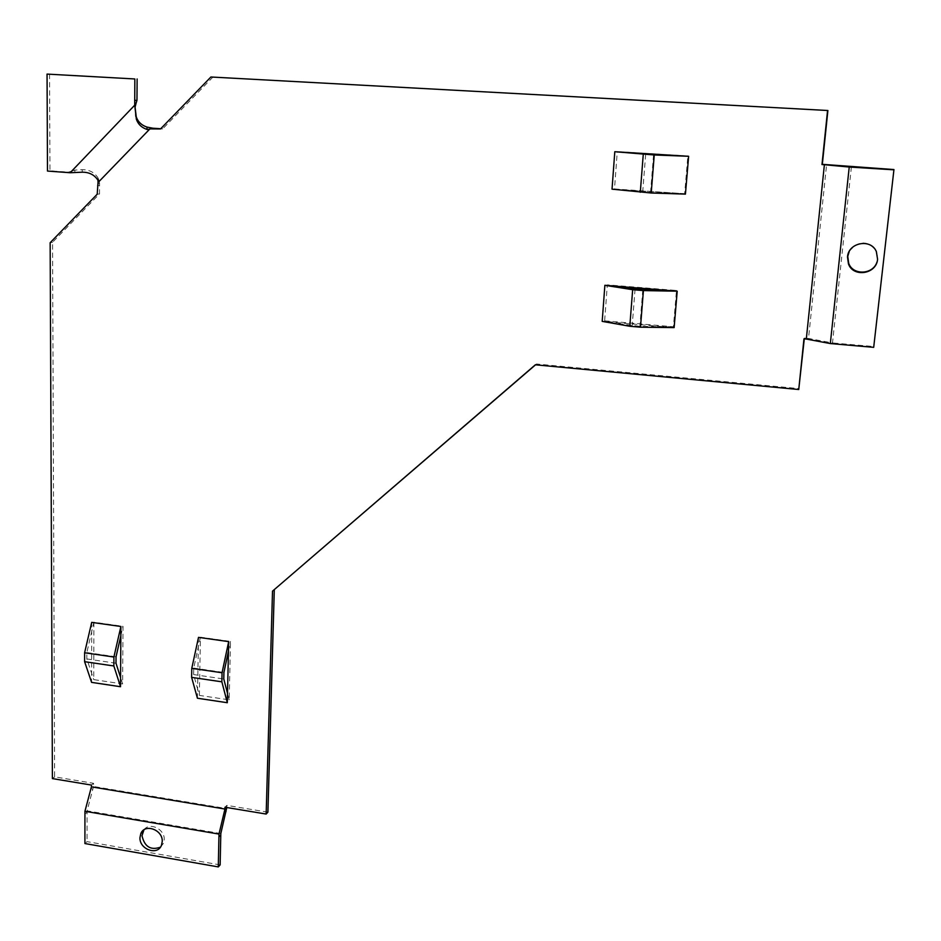 <?xml version="1.0" encoding="UTF-8"?>
<svg xmlns="http://www.w3.org/2000/svg" width="941" height="941" viewBox="0 0 941 941"><rect width="100%" height="100%" fill="white"/><g stroke="black" fill="none" stroke-linecap="round" stroke-linejoin="round"><path stroke-width="0.71" stroke-dasharray="4.71 3.53" d="M849.241 251.447C858.486 240.284 867.578 240.155 876.506 251.035L877.753 258.704L877.024 261.927M143.949 829.844C149.49 821.752 164.875 829.092 164.228 839.56L163.44 843.371L160.393 847.194M93.888 622.236L93.771 679.625L122.636 683.942L123 626.33L93.888 622.236L91.689 631.682L91.595 682.378M199.374 695.399L200.421 637.198L230.51 641.421L229.204 699.857L199.374 695.399L197.586 688.941L198.504 637.375M604.64 320.822L673.415 326.774L676.485 290.463L607.321 284.841L604.64 320.822L613.167 322.328L674.132 327.609M684.66 193.693L614.485 188.965L617.272 151.619L687.847 155.994L684.66 193.693L612.026 189.165M97.699 184.201L99.546 183.377L99.523 193.917L52.555 242.296L54.625 776.866L93.559 783.3L93.547 786.488L226.757 808.59M99.546 183.377L99.276 181.06L150.807 127.753M212.972 77.033L162.687 128.846L160.735 128.729M804.284 338.889L804.367 338.101L808.519 338.466L826.598 164.593M535.547 364.814L536.499 364.002L799.144 388.609M267.903 812.165L226.828 805.367L226.781 807.519M91.7 622.377L91.689 631.682L86.831 652.548L86.819 658.947L93.771 679.625M197.422 698.234L197.586 688.941L193.611 674.568L193.728 668.075L200.421 637.198M602.193 321.375L639.868 326.362L673.415 326.774M685.436 194.117L642.703 192.058L614.485 188.965M687.847 155.994L677.179 155.583M626.059 152.407L617.272 151.619M851.405 166.91L832.491 342.936L808.519 338.466M834.044 343.877L834.349 343.1L873.871 346.535M834.349 343.1L832.491 342.936M650.537 192.587L653.572 154.677M642.703 192.058L645.679 154.183M676.485 290.463L665.993 290.275M615.908 286.193L607.321 284.841M804.367 338.101L803.967 338.866M536.499 364.002L535.347 364.802M642.785 289.863L639.868 326.362M635.057 289.228L632.187 325.692M229.204 699.857L227.522 693.388M228.463 651.09L230.51 641.421M220.817 833.561L87.101 810.836L93.547 786.488M220.135 864.897L87.066 841.63L84.913 843.548M84.937 814.071L87.09 812.236L87.066 841.63M87.09 812.236L87.101 810.836M226.828 805.367L224.993 807.225M193.611 674.568L223.782 678.979M193.728 668.075L223.923 672.462M122.636 683.942L120.577 677.52M120.836 635.822L123 626.33M54.625 776.866L52.402 778.595M93.559 783.3L91.418 785.065M50.155 242.719L52.555 242.296M116.002 663.217L86.819 658.947M116.037 656.794L86.831 652.548M99.546 185.471L97.229 185.742M97.205 194.211L99.523 193.917M160.499 128.964L162.687 128.846M74.845 172.568L74.868 170.074L82.255 169.709C89.242 169.662 94.476 172.356 97.946 177.802L97.982 180.296M97.946 177.802L99.276 181.06M135.175 109.521L135.069 107.145M74.868 170.074L71.504 171.238L135.904 103.863M49.544 74.139L49.955 170.827L68.387 172.132L71.504 171.238M68.387 172.132L65.964 172.368M49.955 170.827L47.485 171.062M807.743 339.336L811.377 338.995M91.03 788.323L92.771 789.405M82.243 172.191L82.255 169.709M161.464 845.324L163.44 843.371M98.029 182.095L97.97 179.108"/><path stroke-width="1.41" d="M877.024 261.927C873.189 274.713 853.04 275.678 848.723 263.374L847.759 256.458L849.241 251.447M877.577 259.234C876.612 274.149 853.299 277.818 848.453 263.927L847.488 256.987C848.312 242.531 870.837 238.191 876.33 251.541L877.577 259.234M160.393 847.194C150.666 850.558 144.538 846.735 141.997 835.726L143.949 829.844M162.24 841.489L161.464 845.324C157.606 855.981 139.28 849.405 139.962 837.643L140.809 833.608C144.785 823.14 162.958 829.786 162.24 841.489M152.912 128.223L146.937 127.07C141.55 125.259 137.986 121.848 136.245 116.849L135.069 107.145L136.139 103.028L134.916 106.827L134.716 105.192L70.163 172.732L82.243 172.191C89.254 172.144 94.488 174.85 97.982 180.296L98.017 182.566L149.678 129.14L152.912 128.223L160.735 128.729M827.892 110.509L210.902 76.997L827.892 110.509L822.328 164.334L893.95 169.556L873.695 347.335L893.95 169.556M535.547 364.814L272.514 591.136L535.347 364.802L798.744 389.515L804.284 338.889M274.29 589.784L267.903 812.165L266.162 814.047L224.993 807.225L224.958 809.037L91.418 786.852L91.418 785.065L52.402 778.595L50.155 242.719L97.205 194.211L98.017 182.566M226.781 807.519L220.817 833.561L220.135 864.897L218.288 866.908L84.913 843.548L84.937 811.283L91.418 786.852M210.902 76.997L160.499 128.964L151.183 128.905M272.514 591.136L266.162 814.047M798.744 389.515L803.967 338.866L806.308 339.066L824.387 164.722L821.987 164.569L827.562 110.579M120.53 686.718L91.595 682.378L84.608 661.676L84.608 652.772L91.7 622.377L120.895 626.483L113.896 657.03L113.849 665.969L120.53 686.718L120.895 626.483M228.463 651.09L228.675 641.621L198.504 637.375L191.776 668.357L191.623 677.379L197.422 698.234L227.31 702.715L227.522 693.388L223.782 678.979L223.923 672.462L228.463 651.09L227.522 693.388M677.214 291.192L674.132 327.609L640.492 327.197L629.8 326.268L602.193 321.375L604.875 285.299L632.658 289.71L643.409 290.593L677.214 291.192L604.875 285.299M626.059 152.407L614.802 151.713L612.026 189.165L651.207 192.999L685.436 194.117L688.636 156.288L626.059 152.407L677.179 155.583M824.387 164.722L849.229 167.039L830.315 343.559L806.308 339.066M893.821 169.815L849.229 167.039M873.695 347.335L830.315 343.559M614.802 151.713L654.242 154.971L688.636 156.288M643.268 154.289L640.292 192.27M654.242 154.971L651.207 192.999M665.993 290.275L642.785 289.863L615.908 286.193M629.8 326.268L632.658 289.71M640.492 327.197L643.409 290.593M224.958 809.037L218.982 834.079L84.937 811.283M218.288 866.908L218.982 834.079M228.675 641.621L222.052 672.756L221.864 681.825L227.31 702.715M222.052 672.756L191.776 668.357M221.864 681.825L191.623 677.379M120.577 677.52L116.002 663.217L116.037 656.794L120.836 635.822M84.608 652.772L113.896 657.03M84.608 661.676L113.849 665.969M152.642 128.47L154.842 128.352M149.678 129.14L147.078 129.482L146.937 127.07M147.078 129.482C141.679 127.67 138.115 124.259 136.363 119.248L134.916 106.827M134.716 105.192L134.845 78.962L47.05 74.092L47.485 171.062L70.163 172.732M134.681 100.358L136.963 100.334L136.139 103.028M134.845 78.962L47.05 74.092M136.963 100.334L137.127 78.985M825.869 164.851L829.562 164.875M224.593 810.542L226.04 811.589M218.924 836.925L220.782 834.985M135.786 116.366L135.669 113.979M140.809 833.608L142.844 831.691M136.363 119.248L136.245 116.849"/></g></svg>

